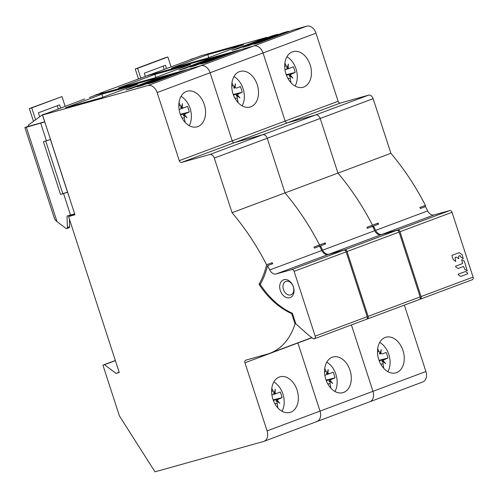 <?xml version="1.0" encoding="UTF-8"?>
<svg xmlns="http://www.w3.org/2000/svg" width="498" height="498" viewBox="0 0 498 498"><rect width="100%" height="100%" fill="white"/><g stroke="black" fill="none" stroke-linecap="round" stroke-linejoin="round"><path stroke-width="0.75" d="M425.105 206.745A89.248 63.875 -110.5 0 0 425.435 205.394A212.721 152.232 -110.5 0 0 390.893 153.309L373.139 98.666A4.625 3.312 -110.5 0 0 368.52 95.168L340.42 103.024A2.309 1.656 69.5 0 1 338.111 101.275L315.981 33.167A9.25 6.617 -110.5 0 0 306.743 26.164L293.969 29.737L259.178 42.747L253.75 44.266L288.541 31.256L288.691 31.71M288.541 31.256L283.119 32.775L248.321 45.785L242.9 47.298L277.691 34.294L277.834 34.748M277.691 34.294L272.263 35.812L237.471 48.816L232.043 50.335L266.835 37.331L266.984 37.786M266.835 37.331L201.385 55.639L99.861 93.294L103.055 92.398L95.492 95.23L160.941 76.916L161.091 77.377M292.426 313.31A73.99 52.95 69.5 0 1 260.267 284.458A90.175 64.535 -110.5 0 0 267.582 265.639A212.721 152.232 69.5 0 1 269.735 269.96A6.935 4.961 -110.5 0 0 276.16 273.962L291.803 269.586A2.309 1.656 69.5 0 1 294.113 271.335L315.172 336.15A2.309 1.656 69.5 0 1 314.387 338.765A2.309 1.656 69.5 0 1 314.288 338.796A2.309 1.656 69.5 0 1 312.956 338.466L308.579 335.154L295.856 323.862L292.426 313.31L291.666 313.603L295.003 323.881A69.365 49.644 69.5 0 1 269.785 353.312A69.365 49.644 69.5 0 1 266.909 354.246L245.838 360.141A2.309 1.656 -110.5 0 0 245.738 360.172A2.309 1.656 -110.5 0 0 244.954 362.787L267.084 430.895A9.25 6.617 69.5 0 1 263.934 441.346L316.884 421.551A9.25 6.617 -110.5 0 0 320.027 411.099A9.25 6.617 69.5 0 1 316.884 421.551L369.827 401.755A9.25 6.617 -110.5 0 0 372.971 391.304A9.25 6.617 69.5 0 1 369.827 401.755L422.771 381.96A9.25 6.617 -110.5 0 0 425.921 371.514L404.351 305.131M472.216 279.752A2.309 1.656 -110.5 0 0 472.316 279.72A2.309 1.656 -110.5 0 0 473.1 277.106L452.041 212.291A2.309 1.656 -110.5 0 0 449.731 210.542L434.088 214.918A6.935 4.961 69.5 0 1 427.664 210.922A212.721 152.232 -110.5 0 0 425.51 206.595L420.368 208.519A212.721 152.232 -110.5 0 0 419.839 207.485L425.435 205.394M263.934 441.346A9.25 6.617 69.5 0 1 263.554 441.471L155.003 471.836L119.427 415.936L102.918 365.127L104.512 364.685L116.065 373.438L119.259 372.541L68.575 216.555L74.955 214.769L42.548 115.019L147.906 85.55A9.25 6.617 69.5 0 1 157.15 92.553L179.28 160.661A2.309 1.656 -110.5 0 0 181.589 162.41L209.683 154.548A4.625 3.312 69.5 0 1 214.302 158.053L232.062 212.696L285.005 192.9L267.252 138.257A4.625 3.312 -110.5 0 0 262.627 134.753A4.625 3.312 69.5 0 1 267.252 138.257L285.005 192.9A212.721 152.232 69.5 0 1 319.548 244.985A212.721 152.232 -110.5 0 0 285.005 192.9L337.949 173.105A212.721 152.232 69.5 0 1 372.492 225.189A212.721 152.232 -110.5 0 0 337.949 173.105L390.893 153.309M419.272 299.547A2.309 1.656 -110.5 0 0 419.366 299.516A2.309 1.656 -110.5 0 0 420.156 296.901L399.097 232.087A2.309 1.656 -110.5 0 0 396.788 230.337L381.144 234.714A6.935 4.961 69.5 0 1 374.72 230.711A212.721 152.232 -110.5 0 0 372.566 226.391L367.418 228.314A212.721 152.232 -110.5 0 0 366.895 227.281L372.492 225.189A89.248 63.875 69.5 0 1 372.155 226.54A89.248 63.875 -110.5 0 0 372.492 225.189L378.088 223.098A212.721 152.232 69.5 0 1 378.617 224.125L373.475 226.048A212.721 152.232 69.5 0 1 375.629 230.375A6.935 4.961 -110.5 0 0 382.053 234.371L397.697 229.995A2.309 1.656 69.5 0 1 400.006 231.751L421.065 296.559A2.309 1.656 69.5 0 1 420.275 299.174A2.309 1.656 69.5 0 1 420.181 299.205A2.309 1.656 69.5 0 1 419.789 299.248M377.758 224.449A89.248 63.875 -110.5 0 0 378.088 223.098M373.114 227.468A90.175 64.535 -110.5 0 0 373.475 226.048M267.084 430.895L320.027 411.099L297.897 342.991A2.309 1.656 69.5 0 1 297.848 342.817A2.309 1.656 -110.5 0 0 297.897 342.991L320.027 411.099L372.971 391.304L351.401 324.92L372.971 391.304L425.921 371.514M369.827 401.755A9.25 6.617 69.5 0 1 369.441 401.88M182.803 71.301L182.654 70.847L147.862 83.851L153.291 82.332L188.082 69.328L200.85 65.755A9.25 6.617 69.5 0 1 210.094 72.758A9.25 6.617 -110.5 0 0 200.85 65.755L253.799 45.959A9.25 6.617 69.5 0 1 263.037 52.962A9.25 6.617 -110.5 0 0 253.799 45.959L148.435 75.435L213.891 57.127L214.034 57.581M179.28 160.661L232.224 140.866A2.309 1.656 -110.5 0 0 234.533 142.615A2.309 1.656 69.5 0 1 232.224 140.866L285.167 121.07A2.309 1.656 -110.5 0 0 287.477 122.819A2.309 1.656 69.5 0 1 285.167 121.07L263.037 52.962L210.094 72.758L232.224 140.866L210.094 72.758L157.15 92.553M209.683 154.548L315.576 114.963A4.625 3.312 69.5 0 1 320.195 118.462A4.625 3.312 -110.5 0 0 315.576 114.963L287.477 122.819L234.533 142.615L262.627 134.753L234.533 142.615L181.589 162.41M373.139 98.666L320.195 118.462L337.949 173.105L320.195 118.462L214.302 158.053M396.589 372.622A18.494 12.898 74.4 0 0 403.143 351.04A18.494 12.898 74.4 0 0 385.894 337.233A18.494 12.898 74.4 0 0 385.166 337.47A18.494 12.898 74.4 0 0 378.611 359.046A18.494 12.898 74.4 0 0 395.86 372.859A18.494 12.898 74.4 0 0 396.589 372.622M207.205 58.21L171.443 68.214L207.747 54.643L243.51 44.639L207.205 58.21M190.628 59.362L195.253 57.93M147.445 75.802L148.36 75.466M152.898 73.766L148.273 75.192M303.786 87.007A18.494 12.898 74.4 0 0 310.341 65.431A18.494 12.898 74.4 0 0 293.092 51.618A18.494 12.898 74.4 0 0 292.363 51.854A18.494 12.898 74.4 0 0 285.808 73.43A18.494 12.898 74.4 0 0 303.058 87.243A18.494 12.898 74.4 0 0 303.786 87.007M208.774 57.625L207.747 54.643M383.765 368.327A46.233 34.567 -110.7 0 0 383.03 363.988L382.999 361.629A46.233 19.509 11.3 0 1 385.682 363.714A46.233 24.296 -158.7 0 0 383.217 360.869L384.294 359.618A46.233 3.48 -16.1 0 0 387.992 358.031A46.127 42.654 -113.9 0 0 386.168 352.428A46.233 0.448 160.1 0 1 382.42 353.854L380.858 353.617A46.233 26.792 -59.4 0 0 381.113 349.652A46.233 22.547 131.5 0 1 380.254 353.169L378.897 351.271A46.233 34.567 -110.7 0 0 377.683 348.731M379.706 342.387A18.494 12.898 -105.6 0 1 388.82 354.483A18.494 12.898 -105.6 0 1 387.892 371.657M380.254 353.169L379.339 353.543L379.968 354.01L380.858 353.617M380.13 353.219L379.968 354.01M387.992 358.031L379.034 360.315M383.217 360.869L382.246 361.013L382.95 361.635M382.246 361.013L382.022 361.797L382.999 361.629M290.963 82.712A46.233 34.567 -110.7 0 0 290.228 78.373L290.197 76.013A46.233 19.509 11.3 0 1 292.88 78.099A46.233 24.296 -158.7 0 0 290.415 75.254L291.492 74.003A46.233 3.48 -16.1 0 0 295.19 72.415A46.127 42.654 -113.9 0 0 293.372 66.813A46.233 0.448 160.1 0 1 289.618 68.238L288.062 68.002A46.233 26.792 -59.4 0 0 288.311 64.037A46.233 22.547 131.5 0 1 287.452 67.554L286.095 65.655A46.233 34.567 -110.7 0 0 284.881 63.115M289.618 68.238L284.999 69.882L289.593 68.245M286.904 56.772A18.494 12.898 -105.6 0 1 296.017 68.867A18.494 12.898 -105.6 0 1 295.09 86.048M287.452 67.554L286.537 67.927L287.172 68.394L288.062 68.002M287.327 67.603L287.172 68.394M295.19 72.415L286.232 74.7M290.415 75.254L289.444 75.397L290.147 76.02M289.444 75.397L289.22 76.182L290.197 76.013M171.026 66.688L167.876 57.002L165.479 57.668L135.226 68.979L137.622 68.313L140.772 77.999M138.438 78.871L135.226 68.979M163.151 66.159L164.153 69.253M167.876 57.002L137.622 68.313M145.397 76.574L144.302 73.206L165.479 65.288L166.488 68.388M465.549 271.51L467.747 273.116L467.771 273.8L460.669 276.458L458.272 274.803L458.247 274.118L465.549 271.51M458.098 268.497L455.689 266.847L455.664 266.162L462.605 263.567L461.727 260.006L462.069 259.589L464.429 261.431L467.236 270.993L464.846 269.337L463.563 266.455L458.098 268.497M462.156 254.69L463.24 258.699L460.849 257.043L460.034 255.605L458.527 256.165L458.789 258.742L456.392 257.086L455.041 257.472L455.77 261.487L453.224 259.607L451.979 255.779L452.109 255.325L459.243 252.654L462.156 254.69M368.52 95.168L315.576 114.963L287.477 122.819L340.42 103.024M338.111 101.275L285.167 121.07L263.037 52.962L315.981 33.167M306.743 26.164L253.799 45.959L241.026 49.532L206.234 62.543L200.806 64.055L235.598 51.051L235.747 51.506M235.598 51.051L230.169 52.57L195.378 65.574L189.95 67.093L224.741 54.089L224.891 54.543M224.741 54.089L219.319 55.608L184.521 68.612L179.093 70.131L213.891 57.127M366.329 319.336A2.309 1.656 -110.5 0 0 366.422 319.305A2.309 1.656 -110.5 0 0 367.213 316.697L346.154 251.882A2.309 1.656 -110.5 0 0 343.844 250.133L328.201 254.509A6.935 4.961 69.5 0 1 321.776 250.506A212.721 152.232 -110.5 0 0 319.623 246.186L314.475 248.11A212.721 152.232 -110.5 0 0 313.952 247.076L319.548 244.985A89.248 63.875 69.5 0 1 319.212 246.336A89.248 63.875 -110.5 0 0 319.548 244.985L325.144 242.893A212.721 152.232 69.5 0 1 325.673 243.92L320.525 245.844A212.721 152.232 69.5 0 1 322.679 250.17A6.935 4.961 -110.5 0 0 329.103 254.167L344.747 249.791A2.309 1.656 69.5 0 1 347.056 251.546L368.115 316.355A2.309 1.656 69.5 0 1 367.331 318.969A2.309 1.656 69.5 0 1 367.238 319A2.309 1.656 69.5 0 1 366.839 319.044M324.808 244.244A89.248 63.875 -110.5 0 0 325.144 242.893M320.164 247.263A90.175 64.535 -110.5 0 0 320.525 245.844M316.884 421.551A9.25 6.617 69.5 0 1 316.498 421.675M147.906 85.55L200.85 65.755L95.492 95.23L89.36 97.521M343.645 392.412A18.494 12.898 74.4 0 0 350.2 370.836A18.494 12.898 74.4 0 0 332.95 357.022A18.494 12.898 74.4 0 0 332.222 357.259A18.494 12.898 74.4 0 0 325.667 378.841A18.494 12.898 74.4 0 0 342.917 392.654A18.494 12.898 74.4 0 0 343.645 392.412M154.256 78.005L118.499 88.009L154.803 74.432L190.566 64.435L154.256 78.005M137.685 79.151L142.31 77.725M94.496 95.597L95.411 95.255M99.949 93.562L95.323 94.987M250.843 106.802A18.494 12.898 74.4 0 0 257.398 85.22A18.494 12.898 74.4 0 0 240.148 71.407A18.494 12.898 74.4 0 0 239.42 71.65A18.494 12.898 74.4 0 0 232.865 93.226A18.494 12.898 74.4 0 0 250.114 107.039A18.494 12.898 74.4 0 0 250.843 106.802M155.83 77.414L154.803 74.432M330.821 388.123A46.233 34.567 -110.7 0 0 330.087 383.784L330.056 381.418A46.233 19.509 11.3 0 1 332.739 383.504A46.233 24.296 -158.7 0 0 330.274 380.665L331.351 379.414A46.233 3.48 -16.1 0 0 335.048 377.826A46.127 42.654 -113.9 0 0 333.224 372.218A46.233 0.448 160.1 0 1 329.477 373.649L327.914 373.407A46.233 26.792 -59.4 0 0 328.17 369.448A46.233 22.547 131.5 0 1 327.304 372.965L325.953 371.066A46.233 34.567 -110.7 0 0 324.74 368.52M329.477 373.649L324.858 375.293L329.427 373.662M326.763 362.183A18.494 12.898 -105.6 0 1 335.876 374.272A18.494 12.898 -105.6 0 1 334.949 391.453M327.304 372.965L326.395 373.338L327.024 373.799L327.914 373.407M327.186 373.014L327.024 373.799M335.048 377.826L326.09 380.111M330.274 380.665L329.303 380.808L330.006 381.431M329.303 380.808L329.072 381.593L330.056 381.418M238.019 102.507A46.233 34.567 -110.7 0 0 237.285 98.168L237.253 95.809A46.233 19.509 11.3 0 1 239.936 97.888A46.233 24.296 -158.7 0 0 237.471 95.05L238.548 93.798A46.233 3.48 -16.1 0 0 242.246 92.211A46.127 42.654 -113.9 0 0 240.422 86.608A46.233 0.448 160.1 0 1 236.675 88.034L235.112 87.797A46.233 26.792 -59.4 0 0 235.367 83.832A46.233 22.547 131.5 0 1 234.502 87.349L233.151 85.451A46.233 34.567 -110.7 0 0 231.937 82.905M233.96 76.568A18.494 12.898 -105.6 0 1 243.074 88.663A18.494 12.898 -105.6 0 1 242.146 105.837M234.502 87.349L233.593 87.723L234.222 88.19L235.112 87.797M234.384 87.399L234.222 88.19M242.246 92.211L233.288 94.496M237.471 95.05L236.5 95.193L237.204 95.815M236.5 95.193L236.276 95.977L237.253 95.809M171.947 74.339L171.798 73.885L137.006 86.889L142.434 85.37L177.226 72.366L182.654 70.847M160.941 76.916L126.15 89.926L131.578 88.407L166.369 75.397L171.798 73.885M260.691 283.698L259.041 284.314A74.918 53.616 -110.5 0 0 291.666 313.603M232.062 212.696A212.721 152.232 69.5 0 1 266.604 264.774A89.248 63.875 69.5 0 1 259.041 284.314M271.864 264.04A89.248 63.875 -110.5 0 0 272.201 262.683L266.604 264.774M272.201 262.683A212.721 152.232 69.5 0 1 272.723 263.716L267.582 265.639M289.799 297.711A9.481 6.785 -110.5 0 0 293.415 286.873A9.481 6.785 -110.5 0 0 283.941 279.695A9.481 6.785 -110.5 0 0 280.324 290.533A9.481 6.785 -110.5 0 0 289.799 297.711M283.437 289.519A7.165 5.129 -110.5 0 0 290.595 294.947A7.165 5.129 -110.5 0 0 290.894 294.853A7.165 5.129 -110.5 0 0 293.328 286.755A7.165 5.129 -110.5 0 0 286.169 281.326A7.165 5.129 -110.5 0 0 285.871 281.426A7.165 5.129 -110.5 0 0 283.437 289.519M295.003 323.881L295.768 323.594M290.701 412.207A18.494 12.898 74.4 0 0 297.256 390.631A18.494 12.898 74.4 0 0 280.007 376.818A18.494 12.898 74.4 0 0 279.278 377.054A18.494 12.898 74.4 0 0 272.723 398.637A18.494 12.898 74.4 0 0 289.973 412.444A18.494 12.898 74.4 0 0 290.701 412.207M102.918 365.127L115.337 360.484M104.512 364.685L115.38 360.62M116.065 373.438L119.171 372.274M68.575 216.555L74.793 214.526L74.563 213.823M42.548 115.019L84.735 98.946M65.555 107.805L101.312 97.801L137.616 84.224L101.86 94.228L65.555 107.805M28.735 126.374L28.33 125.135L42.38 114.783L47.005 113.357M67.566 192.296L50.435 139.565M44.72 121.991L42.38 114.783M71.6 215.422L69.328 216.057M197.899 126.592A18.494 12.898 74.4 0 0 204.454 105.016A18.494 12.898 74.4 0 0 187.204 91.202A18.494 12.898 74.4 0 0 186.476 91.439A18.494 12.898 74.4 0 0 179.921 113.021A18.494 12.898 74.4 0 0 197.171 126.834A18.494 12.898 74.4 0 0 197.899 126.592M101.86 94.228L102.887 97.21M277.872 407.918A46.233 34.567 -110.7 0 0 277.143 403.579L277.112 401.214A46.233 19.509 -168.7 0 1 279.795 403.299A46.233 24.296 21.3 0 0 277.33 400.46L278.407 399.209A46.233 3.48 -16.1 0 0 282.105 397.622A46.127 42.654 66.1 0 0 280.281 392.013A46.233 0.448 160.1 0 1 276.533 393.445L274.971 393.202A46.233 26.792 120.6 0 0 275.226 389.237A46.233 22.547 -48.5 0 1 274.361 392.754L273.01 390.862A46.233 34.567 -110.7 0 0 271.79 388.315M276.533 393.445L271.914 395.088L276.483 393.457M273.813 381.978A18.494 12.898 -105.6 0 1 282.932 394.067A18.494 12.898 -105.6 0 1 282.005 411.248M274.361 392.754L273.452 393.134L274.081 393.594L274.971 393.202M274.236 392.81L274.081 393.594M273.141 399.906L282.105 397.622M277.33 400.46L276.359 400.604L276.129 401.388L277.112 401.214M276.359 400.604L277.062 401.226M185.075 122.303A46.233 34.567 -110.7 0 0 184.341 117.964L184.31 115.598A46.233 19.509 -168.7 0 1 186.993 117.684A46.233 24.296 21.3 0 0 184.528 114.845L185.605 113.594A46.233 3.48 -16.1 0 0 189.302 112.006A46.127 42.654 66.1 0 0 187.478 106.398A46.233 0.448 160.1 0 1 183.731 107.829L182.168 107.587A46.233 26.792 120.6 0 0 182.424 103.621A46.233 22.547 -48.5 0 1 181.558 107.145L180.208 105.246A46.233 34.567 -110.7 0 0 178.994 102.7M183.731 107.829L179.112 109.473L183.681 107.842M181.011 96.363A18.494 12.898 -105.6 0 1 190.13 108.452A18.494 12.898 -105.6 0 1 189.203 125.633M181.558 107.145L180.65 107.518L181.278 107.979L182.168 107.587M181.434 107.195L181.278 107.979M180.344 114.291L189.302 112.006M184.528 114.845L183.557 114.988L183.326 115.773L184.31 115.598M183.557 114.988L184.26 115.611M35.595 119.788L31.729 107.898L29.338 108.57L61.989 96.587L65.132 106.279M29.338 108.57L33.484 121.338M44.801 121.96L26.344 127.251L24.9 127.569L28.635 126.081M58.266 108.844L57.258 105.75M44.677 121.842L28.703 126.28M31.729 107.898L61.989 96.587M60.594 107.973L59.592 104.879L38.414 112.797L39.697 116.762M24.9 127.569L54.382 218.298L55.185 219.879L57.002 221.622L65.948 228.401A1.388 0.99 69.5 0 0 66.751 228.594A1.388 0.99 69.5 0 0 66.807 228.576L69.073 227.729A1.388 0.99 -110.5 0 0 69.639 226.677L69.421 219.164M50.516 139.54L43.388 141.662L60.519 194.388L67.647 192.265M74.644 213.798L67.037 216.051L67.367 227.524A1.388 0.99 69.5 0 1 66.807 228.576M67.516 192.147L60.519 194.388M45.716 141.009L62.785 193.541M69.334 216.269L69.309 215.416M427.664 210.922L375.629 230.375M397.697 229.995L449.731 210.542M452.041 212.291L400.006 231.751M434.088 214.918L382.053 234.371M421.065 296.559L473.1 277.106M378.897 351.271L377.503 352.167M384.294 359.618L379.221 360.826M380.665 363.963L383.03 363.988M286.095 65.655L284.7 66.551M291.492 74.003L286.418 75.217M287.863 78.348L290.228 78.373M374.72 230.711L322.679 250.17M344.747 249.791L396.788 230.337M399.097 232.087L347.056 251.546M381.144 234.714L329.103 254.167M368.115 316.355L420.156 296.901M311.978 337.725L244.954 362.787M325.953 371.066L324.559 371.962M331.351 379.414L326.277 380.621M327.721 383.753L330.087 383.784M233.151 85.451L231.757 86.347M238.548 93.798L233.475 95.006M234.919 98.137L237.285 98.168M269.735 269.96L321.776 250.506M291.803 269.586L343.844 250.133M346.154 251.882L294.113 271.335M328.201 254.509L276.16 273.962M315.172 336.15L367.213 316.697M273.01 390.862L271.615 391.758M278.407 399.209L273.334 400.417M274.778 403.548L277.143 403.579M180.208 105.246L178.813 106.142M185.605 113.594L180.531 114.801M181.975 117.933L184.341 117.964M26.344 127.251L57.002 221.622M46.42 140.81L40.712 123.236M70.548 215.074L63.551 193.541M67.367 227.524L69.639 226.677M472.316 279.72L420.275 299.174M419.366 299.516L367.331 318.969M366.422 319.305L314.387 338.765M311.81 337.6L269.785 353.312"/></g></svg>
